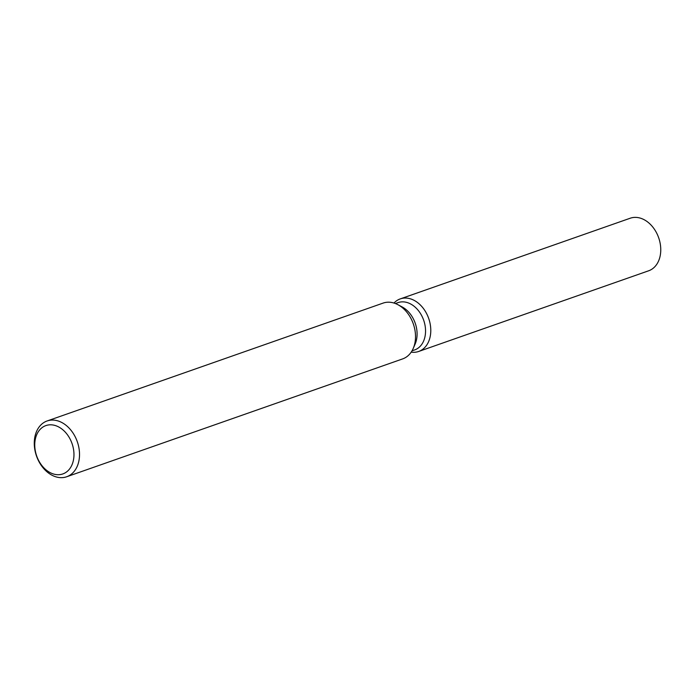 <?xml version="1.0" encoding="UTF-8"?>
<svg xmlns="http://www.w3.org/2000/svg" width="695" height="695" viewBox="0 0 695 695"><rect width="100%" height="100%" fill="white"/><g stroke="black" fill="none" stroke-linecap="round" stroke-linejoin="round"><path stroke-width="1.04" d="M395.412 303.55L398.07 302.612A25.063 18.331 70.7 0 1 406.488 302.351A25.063 18.331 70.7 0 1 425.088 325.677A25.063 18.331 70.7 0 1 414.663 349.924L412.005 350.853M409.607 298.598A27.852 20.372 70.7 0 1 430.77 329.465A27.852 20.372 70.7 0 1 411.205 352.139A27.852 20.372 70.7 0 0 418.694 351.462A27.852 20.372 70.7 0 0 430.274 324.522A27.852 20.372 70.7 0 0 409.607 298.598A27.852 20.372 70.7 0 0 393.987 303.046A27.852 20.372 70.7 0 1 400.251 298.902A27.852 20.372 70.7 0 1 409.607 298.598M47.112 420.97L383.11 303.098A29.564 21.623 70.7 0 1 393.049 302.785A29.564 21.623 70.7 0 1 397.844 304.662L402.101 306.903A25.063 18.331 70.7 0 1 415.132 344.051L413.212 348.464A29.564 21.623 70.7 0 1 402.683 358.889L66.685 476.761A29.564 21.623 70.7 0 1 56.747 477.074A29.564 21.623 70.7 0 1 34.819 449.569A29.564 21.623 70.7 0 1 47.112 420.97A29.564 21.623 70.7 0 1 57.042 420.657A29.564 21.623 70.7 0 1 78.978 448.171A29.564 21.623 70.7 0 1 66.685 476.761M397.844 304.662A29.564 21.623 70.7 0 1 413.212 348.464M54.488 425.314A25.619 18.739 70.7 0 1 73.965 454.782A25.619 18.739 70.7 0 1 54.227 474.207A25.619 18.739 70.7 0 1 34.75 444.739A25.619 18.739 70.7 0 1 54.488 425.314M400.251 298.902L630.226 218.221A27.852 20.372 70.7 0 1 639.582 217.926A27.852 20.372 70.7 0 1 660.25 243.841A27.852 20.372 70.7 0 1 648.67 270.781L418.694 351.462"/></g></svg>
